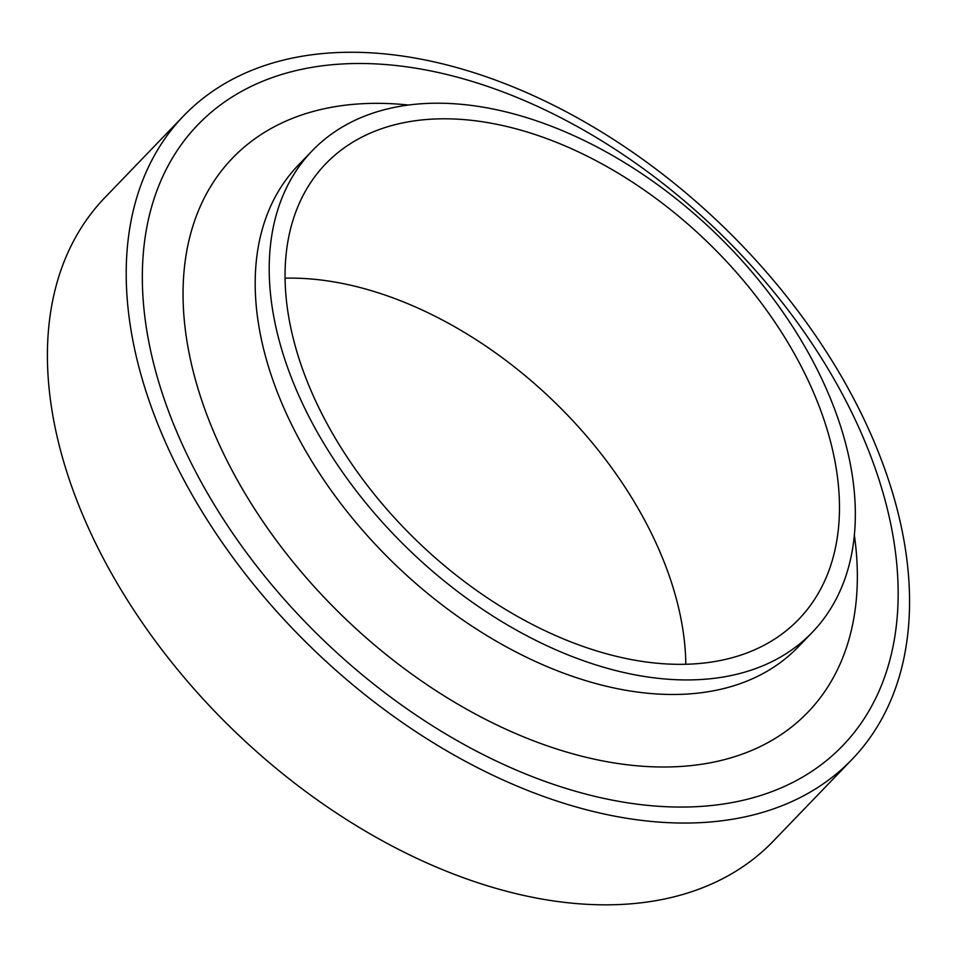 <?xml version="1.0" encoding="UTF-8"?>
<svg xmlns="http://www.w3.org/2000/svg" width="957" height="957" viewBox="0 0 957 957"><rect width="100%" height="100%" fill="white"/><g stroke="black" fill="none" stroke-linecap="round" stroke-linejoin="round"><path stroke-width="1.44" d="M616.559 816.512A463.918 294.457 43.9 0 0 851.945 759.499A463.918 294.457 43.9 0 0 722.164 225.565A463.918 294.457 43.9 0 0 183.78 115.713A463.918 294.457 43.9 0 0 203.374 513.777A463.918 294.457 43.9 0 0 616.559 816.512M615.435 800.734A447.589 284.085 -136.1 0 1 155.967 193.254A447.589 284.085 -136.1 0 1 789.238 311.527A447.589 284.085 -136.1 0 1 615.435 800.734M851.945 759.499L773.148 841.287A463.918 294.457 -136.1 0 1 537.762 898.3A463.918 294.457 -136.1 0 1 124.577 595.565A463.918 294.457 -136.1 0 1 104.971 197.513L183.78 115.713M685.822 664.266A328.335 208.399 43.9 0 0 285.114 278.188M632.098 659.708A328.335 208.399 43.9 0 0 798.7 619.346A328.335 208.399 43.9 0 0 706.852 241.463A328.335 208.399 43.9 0 0 325.811 163.719A328.335 208.399 43.9 0 0 339.675 445.448A328.335 208.399 43.9 0 0 632.098 659.708M636.106 675.044A347.128 220.325 43.9 0 0 812.23 632.386A347.128 220.325 43.9 0 0 715.118 232.874A347.128 220.325 43.9 0 0 312.281 150.692A347.128 220.325 43.9 0 0 326.947 448.534A347.128 220.325 43.9 0 0 636.106 675.044M408.172 105.007A399.404 253.497 43.9 0 0 197.812 387.992A399.404 253.497 43.9 0 0 605.183 761.377A399.404 253.497 43.9 0 0 854.314 534.867M298.249 165.25A347.128 220.325 43.9 0 0 312.939 463.092A347.128 220.325 43.9 0 0 622.086 689.59A347.128 220.325 43.9 0 0 798.222 646.92L812.23 632.386M298.261 165.226L312.281 150.692"/></g></svg>
